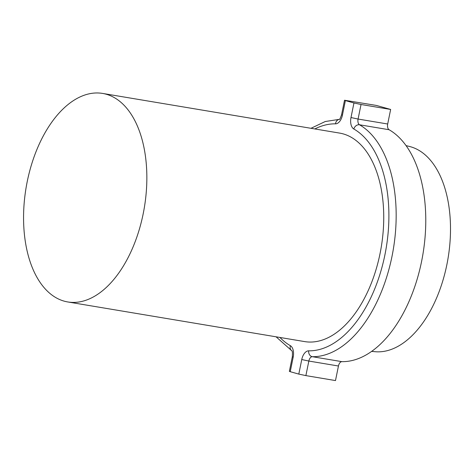 <?xml version="1.0" encoding="UTF-8"?>
<svg xmlns="http://www.w3.org/2000/svg" width="474" height="474" viewBox="0 0 474 474"><rect width="100%" height="100%" fill="white"/><g stroke="black" fill="none" stroke-linecap="round" stroke-linejoin="round"><path stroke-width="0.71" d="M406.07 145.625L409.459 146.46A104.144 59.06 99.5 0 1 410.514 146.739A104.144 59.06 99.5 0 1 447.865 259.361A104.144 59.06 99.5 0 1 375.106 351.708L371.628 351.394M64.162 301.144A105.708 59.949 -80.5 0 0 67.758 301.95A105.708 59.949 -80.5 0 0 143.77 210.788A105.708 59.949 -80.5 0 0 106.253 94.237A105.708 59.949 -80.5 0 0 102.657 93.431A105.708 59.949 -80.5 0 0 26.645 184.599A105.708 59.949 -80.5 0 0 64.162 301.144M67.758 301.95L304.646 341.594A105.708 59.949 -80.5 0 0 380.658 250.432A105.708 59.949 -80.5 0 0 343.14 133.881A105.708 59.949 -80.5 0 0 339.544 133.081L102.657 93.431M387.691 124.004L390.647 109.447L361.04 104.493L358.077 119.051L387.691 124.004A5.208 2.951 -80.5 0 0 389.101 129.734A119.768 67.924 99.5 0 1 421.582 261.447A119.768 67.924 99.5 0 1 341.914 361.65A5.208 2.951 -80.5 0 0 338.454 366.011L308.841 361.052L305.878 375.609L298.798 374.099L301.754 359.541L308.841 361.052A5.208 2.951 99.5 0 1 312.307 356.697L341.914 361.65M279.944 337.464A114.56 64.968 -80.5 0 0 290.366 345.682A10.416 5.907 -80.5 0 1 293.193 357.135L290.23 371.693L298.798 374.099M301.754 359.541A10.416 5.907 -80.5 0 1 308.687 350.831A114.56 64.968 -80.5 0 0 384.888 254.982A114.56 64.968 -80.5 0 0 353.817 128.993A10.416 5.907 -80.5 0 1 350.991 117.54L353.954 102.982L345.392 100.577L342.429 115.135L341.558 114.803L344.521 100.245L345.392 100.577M305.878 375.609L335.491 380.569L338.454 366.011M390.647 109.447L376.38 105.435L344.521 100.245M353.954 102.982L361.04 104.493M290.23 371.693L289.359 371.367L292.322 356.804L293.193 357.135M389.101 129.734L359.488 124.775A119.768 67.924 99.5 0 1 391.974 256.493A119.768 67.924 99.5 0 1 312.307 356.697A5.208 4.272 91 0 1 308.687 350.831M314.843 128.946A114.56 64.968 -80.5 0 1 335.503 123.844A10.416 5.907 -80.5 0 0 342.429 115.135M335.503 123.844A5.208 4.272 -89 0 1 339.36 119.371M290.366 345.682A5.208 4.195 119.9 0 0 291.842 350.807L276.087 336.818M353.817 128.993A5.208 4.195 -60.1 0 1 359.488 124.775A5.208 2.951 99.5 0 1 358.077 119.051L350.991 117.54M341.558 114.803C340.356 118.233 339.591 119.78 339.254 119.448M339.396 119.341L325.247 121.522L310.985 128.3M292.002 350.908L291.806 350.76C292.411 350.926 292.582 352.94 292.322 356.804"/></g></svg>

